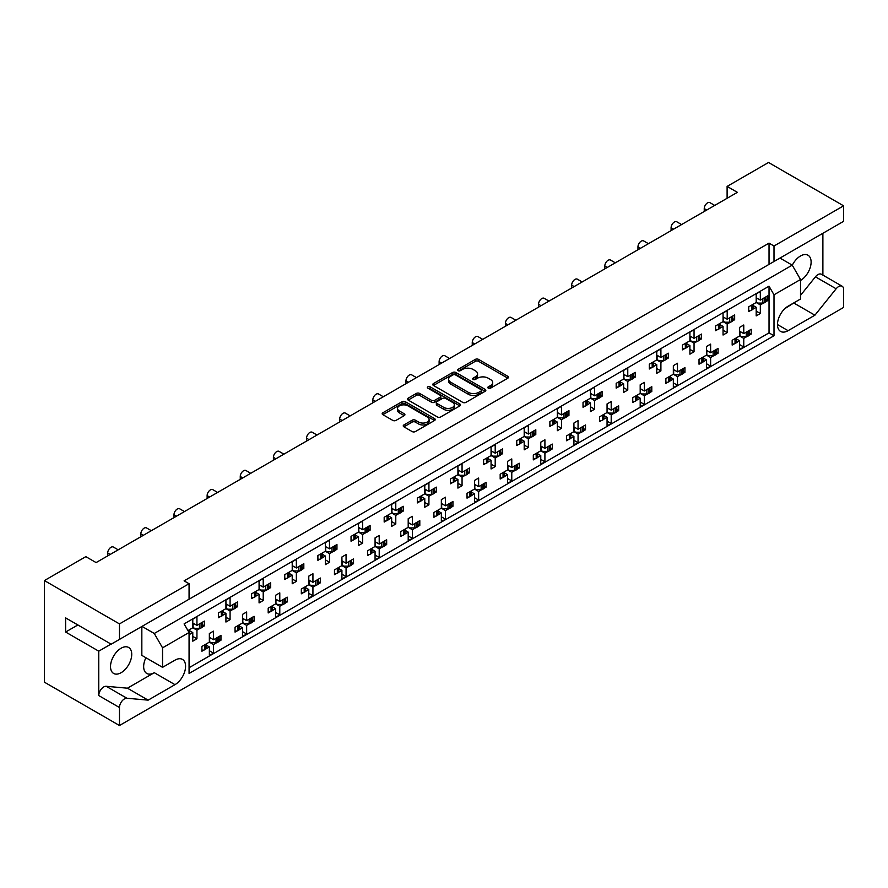 <?xml version="1.0" encoding="UTF-8"?>
<svg xmlns="http://www.w3.org/2000/svg" width="888" height="888" viewBox="0 0 888 888"><rect width="100%" height="100%" fill="white"/><g stroke="black" fill="none" stroke-linecap="round" stroke-linejoin="round"><path stroke-width="1.33" d="M488.289 388.156A1.61 0.932 0 0 0 490.565 388.156L507.847 378.177A2.298 1.332 0 0 0 508.524 377.245A2.298 1.332 0 0 0 507.847 376.301L478.577 359.396A2.298 1.332 0 0 0 475.313 359.396L458.042 369.375A1.61 0.932 0 0 0 457.564 370.03A1.61 0.932 0 0 0 458.042 370.685A1.61 0.932 0 0 0 460.317 370.685L462.548 369.397A7.359 4.251 0 0 1 472.96 369.397L475.402 370.807A7.359 4.251 0 0 1 477.555 373.815A7.359 4.251 0 0 1 475.402 376.812L473.16 378.11A1.61 0.932 0 0 0 472.694 378.765A1.61 0.932 0 0 0 473.16 379.42A1.61 0.932 0 0 0 475.435 379.42L477.677 378.133A7.359 4.251 0 0 1 488.089 378.133L490.531 379.542A7.359 4.251 0 0 1 492.685 382.55A7.359 4.251 0 0 1 490.531 385.547L488.289 386.846A1.61 0.932 0 0 0 487.823 387.501A1.61 0.932 0 0 0 488.289 388.156L488.289 386.846M774.003 246.009L774.003 261.505L843.6 221.334L843.6 205.827L774.003 246.009L769.03 243.146L184.094 580.852L189.066 583.727L119.469 623.909L119.469 639.404L111.178 644.189L65.612 617.882L65.612 632.034L98.757 651.17L98.757 695.559A7.026 4.063 -60 0 1 103.718 686.957A7.026 4.063 -60 0 1 106.205 686.291L127.439 688.189L154.268 672.693A14.996 8.658 -60 0 1 146.764 673.437A14.996 8.658 -60 0 1 145.91 657.731M98.757 695.559L119.469 707.525A7.026 4.063 -60 0 1 124.431 698.912A7.026 4.063 -60 0 1 126.917 698.245L148.152 700.144L174.98 684.659A14.996 8.658 -60 0 0 184.771 671.439A14.996 8.658 -60 0 0 182.473 659.418A14.996 8.658 -60 0 0 174.98 660.161L162.548 667.343L162.548 647.829L154.268 633.477L792.229 265.146L800.521 279.498L800.521 299.012L788.089 306.194A14.996 8.658 -60 0 0 778.288 319.403A14.996 8.658 -60 0 0 780.585 331.424A14.996 8.658 -60 0 0 788.089 330.68L814.907 315.196L836.141 288.778A7.026 4.063 -60 0 1 838.627 286.58A7.026 4.063 -60 0 1 842.146 286.225A7.026 4.063 -60 0 1 843.6 289.444L843.6 307.437L119.469 725.507L44.4 682.173L44.4 580.563L85.825 556.654L96.104 562.581L737.384 192.341L727.106 186.413L727.106 198.268M800.521 295.371L815.428 276.823A7.026 4.063 -60 0 1 817.915 274.614A7.026 4.063 -60 0 1 821.433 274.27L842.146 286.225M792.285 265.235A14.996 8.658 -60 0 1 800.521 255.966A14.996 8.658 -60 0 1 808.013 255.222A14.996 8.658 -60 0 1 810.311 267.233A14.996 8.658 -60 0 1 800.521 280.453M121.123 648.207A14.996 8.658 -60 0 1 128.616 647.463A14.996 8.658 -60 0 1 130.925 659.484A14.996 8.658 -60 0 1 121.123 672.693A14.996 8.658 -60 0 1 113.62 673.437A14.996 8.658 -60 0 1 111.322 661.427A14.996 8.658 -60 0 1 121.123 648.207M403.918 424.941A2.298 1.332 0 0 0 403.241 425.885A2.298 1.332 0 0 0 403.918 426.817L412.132 431.568A2.298 1.332 0 0 0 415.384 431.568L434.576 420.479A2.298 1.332 0 0 0 435.253 419.547A2.298 1.332 0 0 0 434.576 418.603L405.294 401.698A2.298 1.332 0 0 0 402.042 401.698L382.85 412.787A2.298 1.332 0 0 0 382.173 413.719A2.298 1.332 0 0 0 382.85 414.663L392.774 420.39A2.298 1.332 0 0 0 396.026 420.39L404.24 415.651A2.298 1.332 0 0 0 404.917 414.707A2.298 1.332 0 0 0 404.24 413.764L399.323 410.933A6.149 3.552 0 0 1 397.513 408.413A6.149 3.552 0 0 1 401.321 405.139A6.149 3.552 0 0 1 408.025 405.905L427.295 417.027A6.149 3.552 0 0 1 429.093 419.547A6.149 3.552 0 0 1 425.297 422.821A6.149 3.552 0 0 1 418.592 422.055L415.384 420.202A2.298 1.332 0 0 0 412.132 420.202L403.918 424.941L403.918 426.817M119.469 623.909L44.4 580.563M843.6 205.827L768.531 162.493L727.106 186.413M462.715 402.364A2.298 1.332 0 0 0 465.967 402.364L485.159 391.275A2.298 1.332 0 0 0 485.836 390.343A2.298 1.332 0 0 0 485.159 389.399L455.877 372.494A2.298 1.332 0 0 0 452.625 372.494L433.433 383.583A2.298 1.332 0 0 0 432.767 384.515A2.298 1.332 0 0 0 433.433 385.459L462.715 402.364M428.471 388.5A1.61 0.932 0 0 1 430.103 388.733L430.103 386.813L459.862 404.007A2.298 1.332 0 0 1 460.539 404.939A2.298 1.332 0 0 1 459.862 405.883L440.67 416.96A2.298 1.332 0 0 1 437.418 416.96L408.147 400.055L408.147 398.179A2.298 1.332 0 0 0 407.47 399.123A2.298 1.332 0 0 0 408.147 400.055M408.147 398.179L416.361 393.44A2.298 1.332 0 0 1 419.613 393.44L431.479 400.288A2.298 1.332 0 0 0 434.743 400.288L440.182 397.147A2.298 1.332 0 0 0 440.859 396.203A2.298 1.332 0 0 0 440.182 395.271L427.827 388.134A1.61 0.932 0 0 1 427.35 387.479A1.61 0.932 0 0 1 428.349 386.613A1.61 0.932 0 0 1 430.103 386.813M822.887 275.114L822.887 233.289M184.094 602.097L774.003 261.505M769.03 243.146L769.03 264.38M119.469 639.404L189.066 599.222L189.066 583.727M749.372 333.011L751.215 334.077L749.239 335.22M736.474 338.961L739.615 340.77L736.341 342.668M734.143 343.934L732.167 345.077L732.167 340.293L739.615 335.986L743.767 338.384L743.767 346.997L739.615 349.384L739.615 340.77M747.041 336.485L743.767 338.384M751.215 334.077L751.215 329.293L743.767 333.599L739.615 331.202M716.228 352.136L718.081 353.213L716.094 354.356M703.329 358.086L706.482 359.906L703.196 361.805M700.998 363.07L699.023 364.213L699.023 359.429L706.482 355.122L710.622 357.52L710.622 366.122L706.482 368.52L706.482 359.906M713.897 355.622L710.622 357.52M718.081 353.213L718.081 348.429L710.622 352.736L706.482 350.338M683.083 371.273L684.937 372.35L682.95 373.493M673.337 369.475L677.477 371.861L684.937 367.565L684.937 372.35M677.477 371.861L677.477 363.259L673.337 365.645L673.337 374.259L665.878 378.566L665.878 383.35L667.865 382.206M670.185 377.222L673.337 379.043L670.063 380.93M673.337 374.259L677.477 376.645L677.477 385.259L673.337 387.656L673.337 379.043M680.763 374.758L677.477 376.645M649.938 390.409L651.792 391.475L649.816 392.618M640.193 388.611L644.344 390.998L651.792 386.691L651.792 391.475M644.344 390.998L644.344 382.384L640.193 384.781L640.193 393.395L632.744 397.691L632.744 402.475L634.72 401.332M637.051 396.359L640.193 398.179L636.918 400.066M640.193 393.395L644.344 395.782L644.344 404.395L640.193 406.782L640.193 398.179M647.618 393.895L644.344 395.782M616.805 409.546L618.659 410.611L616.672 411.755M607.059 407.736L611.199 410.134L618.659 405.827L618.659 410.611M611.199 410.134L611.199 401.52L607.059 403.918L607.059 412.52L599.6 416.827L599.6 421.611L601.576 420.468M603.907 415.495L607.059 417.305L603.773 419.203M607.059 412.52L611.199 414.918L611.199 423.532L607.059 425.918L607.059 417.305M614.474 413.02L611.199 414.918M583.66 428.682L585.514 429.748L583.527 430.891M573.914 426.873L578.055 429.27L585.514 424.964L585.514 429.748M578.055 429.27L578.055 420.657L573.914 423.043L573.914 431.657L566.455 435.964L566.455 440.748L568.442 439.604M570.762 434.621L573.914 436.441L570.64 438.339M573.914 431.657L578.055 434.054L578.055 442.657L573.914 445.055L573.914 436.441M581.329 432.156L578.055 434.054M550.516 447.807L552.369 448.884L550.394 450.027M540.77 446.009L544.91 448.407L552.369 444.1L552.369 448.884M544.91 448.407L544.91 439.793L540.77 442.18L540.77 450.793L533.311 455.1L533.311 459.884L535.298 458.741M537.629 453.757L540.77 455.577L537.495 457.464M540.77 450.793L544.91 453.18L544.91 461.793L540.77 464.191L540.77 455.577M548.196 451.293L544.91 453.18M517.382 466.944L519.236 468.009L517.249 469.153M507.636 465.146L511.777 467.532L519.236 463.225L519.236 468.009M511.777 467.532L511.777 458.93L507.636 461.316L507.636 469.93L500.177 474.236L500.177 479.021L502.153 477.866M504.484 472.893L507.636 474.714L504.351 476.601M507.636 469.93L511.777 472.316L511.777 480.93L507.636 483.316L507.636 474.714M515.051 470.429L511.777 472.316M484.238 486.08L486.091 487.146L484.104 488.289M474.492 484.282L478.632 486.668L486.091 482.362L486.091 487.146M478.632 486.668L478.632 478.055L474.492 480.452L474.492 489.066L467.033 493.362L467.033 498.146L469.019 497.003M471.339 492.03L474.492 493.839L471.217 495.737M474.492 489.066L478.632 491.453L478.632 500.066L474.492 502.453L474.492 493.839M481.906 489.554L478.632 491.453M451.093 505.216L452.947 506.282L450.971 507.425M441.347 503.407L445.487 505.805L452.947 501.498L452.947 506.282M445.487 505.805L445.487 497.191L441.347 499.589L441.347 508.191L433.888 512.498L433.888 517.282L435.875 516.139M438.206 511.155L441.347 512.975L438.073 514.874M441.347 508.191L445.487 510.589L445.487 519.191L441.347 521.589L441.347 512.975M448.773 508.691L445.487 510.589M417.959 524.342L419.802 525.419L417.826 526.562M408.203 522.544L412.354 524.941L419.802 520.634L419.802 525.419M412.354 524.941L412.354 516.328L408.203 518.714L408.203 527.328L400.754 531.635L400.754 536.419L402.73 535.275M405.061 530.291L408.203 532.112L404.928 534.01M408.203 527.328L412.354 529.725L412.354 538.328L408.203 540.725L408.203 532.112M415.628 527.827L412.354 529.725M384.815 543.478L386.669 544.544L384.682 545.698M375.069 541.68L379.209 544.067L386.669 539.771L386.669 544.544M379.209 544.067L379.209 535.464L375.069 537.851L375.069 546.464L367.61 550.771L367.61 555.555L369.597 554.412M371.917 549.428L375.069 551.248L371.783 553.135M375.069 546.464L379.209 548.851L379.209 557.464L375.069 559.862L375.069 551.248M382.484 546.964L379.209 548.851M351.67 562.615L353.524 563.68L351.548 564.824M341.924 560.816L346.065 563.203L353.524 558.896L353.524 563.68M346.065 563.203L346.065 554.589L341.924 556.987L341.924 565.601L334.465 569.896L334.465 574.68L336.452 573.537M338.772 568.564L341.924 570.385L338.65 572.272M341.924 565.601L346.065 567.987L346.065 576.601L341.924 578.987L341.924 570.385M349.35 566.1L346.065 567.987M318.537 581.751L320.379 582.817L318.404 583.96M308.78 579.942L312.931 582.339L320.379 578.033L320.379 582.817M312.931 582.339L312.931 573.726L308.78 576.123L308.78 584.726L301.332 589.033L301.332 593.817L303.308 592.673M305.639 587.701L308.78 589.51L305.505 591.408M308.78 584.726L312.931 587.123L312.931 595.737L308.78 598.124L308.78 589.51M316.206 585.225L312.931 587.123M285.392 600.876L287.246 601.953L285.259 603.096M275.646 599.078L279.787 601.476L287.246 597.169L287.246 601.953M279.787 601.476L279.787 592.862L275.646 595.249L275.646 603.862L268.187 608.169L268.187 612.953L270.163 611.81M272.494 606.826L275.646 608.646L272.361 610.544M275.646 603.862L279.787 606.26L279.787 614.862L275.646 617.26L275.646 608.646M283.061 604.362L279.787 606.26M252.248 620.013L254.101 621.089L252.114 622.233M242.502 618.215L246.642 620.601L254.101 616.305L254.101 621.089M246.642 620.601L246.642 611.999L242.502 614.385L242.502 622.999L235.043 627.305L235.043 632.09L237.029 630.946M239.349 625.962L242.502 627.783L239.227 629.67M242.502 622.999L246.642 625.385L246.642 633.999L242.502 636.396L242.502 627.783M249.928 623.498L246.642 625.385M219.103 639.149L220.957 640.215L218.981 641.358M209.357 637.351L213.509 639.737L220.957 635.431L220.957 640.215M213.509 639.737L213.509 631.135L209.357 633.521L209.357 642.135L201.909 646.442L201.909 651.226L203.885 650.072M206.216 645.099L209.357 646.919L206.083 648.806M209.357 642.135L213.509 644.522L213.509 653.135L209.357 655.522L209.357 646.919M216.783 642.635L213.509 644.522M107.703 555.888L107.703 553.013A4.684 2.708 -60 0 1 111.011 547.274A4.684 2.708 -60 0 1 113.353 547.041L118.182 549.827M140.837 536.752L140.837 533.877A4.684 2.708 -60 0 1 144.156 528.138A4.684 2.708 -60 0 1 146.498 527.905L151.326 530.691M173.981 517.615L173.981 514.751A4.684 2.708 -60 0 1 177.3 509.002A4.684 2.708 -60 0 1 179.642 508.78L184.471 511.566M207.126 498.479L207.126 495.615A4.684 2.708 -60 0 1 210.434 489.876A4.684 2.708 -60 0 1 212.776 489.643L217.604 492.429M240.26 479.354L240.26 476.479A4.684 2.708 -60 0 1 243.578 470.74A4.684 2.708 -60 0 1 245.921 470.507L250.749 473.293M273.404 460.217L273.404 457.342A4.684 2.708 -60 0 1 276.723 451.604A4.684 2.708 -60 0 1 279.065 451.37L283.894 454.156M306.549 441.081L306.549 438.206A4.684 2.708 -60 0 1 309.856 432.467A4.684 2.708 -60 0 1 312.21 432.234L317.038 435.031M339.693 421.944L339.693 419.081A4.684 2.708 -60 0 1 343.001 413.342A4.684 2.708 -60 0 1 345.343 413.109L350.172 415.895M372.827 402.819L372.827 399.944A4.684 2.708 -60 0 1 376.146 394.205A4.684 2.708 -60 0 1 378.488 393.972L383.316 396.758M405.971 383.683L405.971 380.808A4.684 2.708 -60 0 1 409.279 375.069A4.684 2.708 -60 0 1 411.632 374.836L416.461 377.622M439.116 364.546L439.116 361.671A4.684 2.708 -60 0 1 442.424 355.933A4.684 2.708 -60 0 1 444.766 355.7L449.594 358.497M472.25 345.41L472.25 342.546A4.684 2.708 -60 0 1 475.568 336.796A4.684 2.708 -60 0 1 477.911 336.574L482.739 339.36M505.394 326.273L505.394 323.41A4.684 2.708 -60 0 1 508.713 317.671A4.684 2.708 -60 0 1 511.055 317.438L515.884 320.224M538.539 307.148L538.539 304.273A4.684 2.708 -60 0 1 541.846 298.535A4.684 2.708 -60 0 1 544.189 298.301L549.017 301.088M571.672 288.012L571.672 285.137A4.684 2.708 -60 0 1 574.991 279.398A4.684 2.708 -60 0 1 577.333 279.165L582.162 281.951M604.817 268.875L604.817 266.012A4.684 2.708 -60 0 1 608.136 260.262A4.684 2.708 -60 0 1 610.478 260.029L615.306 262.826M637.961 249.739L637.961 246.875A4.684 2.708 -60 0 1 641.269 241.136A4.684 2.708 -60 0 1 643.611 240.903L648.451 243.689M671.095 230.614L671.095 227.739A4.684 2.708 -60 0 1 674.414 222A4.684 2.708 -60 0 1 676.756 221.767L681.584 224.553M704.24 211.477L704.24 208.602A4.684 2.708 -60 0 1 707.558 202.864A4.684 2.708 -60 0 1 709.9 202.631L714.729 205.417M765.933 299.522L767.787 300.588L765.811 301.731M753.046 305.472L756.188 307.292L752.913 309.179M750.715 310.445L748.728 311.588L748.728 306.815L756.188 302.508L760.328 304.895L760.328 313.508L756.188 315.895L756.188 307.292M763.613 303.008L760.328 304.895M767.787 300.588L767.787 295.804L760.328 300.111L756.188 297.724M732.8 318.659L734.654 319.724L732.667 320.868M719.902 324.608L723.054 326.418L719.768 328.316M717.571 329.581L715.595 330.725L715.595 325.94L723.054 321.634L727.194 324.031L727.194 332.645L723.054 335.031L723.054 326.418M730.469 322.133L727.194 324.031M734.654 319.724L734.654 314.94L727.194 319.247L723.054 316.861M699.655 337.795L701.509 338.861L699.522 340.004M689.909 335.986L694.05 338.384L701.509 334.077L701.509 338.861M694.05 338.384L694.05 329.77L689.909 332.168L689.909 340.77L682.45 345.077L682.45 349.861L684.437 348.718M686.757 343.734L689.909 345.554L686.635 347.452M689.909 340.77L694.05 343.168L694.05 351.77L689.909 354.168L689.909 345.554M697.324 341.269L694.05 343.168M666.511 356.921L668.364 357.997L666.389 359.141M656.765 355.122L660.905 357.52L668.364 353.213L668.364 357.997M660.905 357.52L660.905 348.906L656.765 351.293L656.765 359.906L649.306 364.213L649.306 368.997L651.293 367.854M653.624 362.87L656.765 364.691L653.49 366.578M656.765 359.906L660.905 362.293L660.905 370.906L656.765 373.304L656.765 364.691M664.191 360.406L660.905 362.293M633.377 376.057L635.22 377.123L633.244 378.266M623.62 374.259L627.772 376.645L635.22 372.338L635.22 377.123M627.772 376.645L627.772 368.043L623.62 370.429L623.62 379.043L616.172 383.35L616.172 388.134L618.148 386.99M620.479 382.007L623.62 383.827L620.346 385.714M623.62 379.043L627.772 381.429L627.772 390.043L623.62 392.429L623.62 383.827M631.046 379.542L627.772 381.429M600.233 395.193L602.086 396.259L600.099 397.402M590.487 393.395L594.627 395.782L602.086 391.475L602.086 396.259M594.627 395.782L594.627 387.168L590.487 389.566L590.487 398.179L583.028 402.475L583.028 407.259L585.014 406.116M587.334 401.143L590.487 402.963L587.201 404.85M590.487 398.179L594.627 400.566L594.627 409.179L590.487 411.566L590.487 402.963M597.902 398.679L594.627 400.566M567.088 414.33L568.942 415.395L566.966 416.539M557.342 412.52L561.482 414.918L568.942 410.611L568.942 415.395M561.482 414.918L561.482 406.304L557.342 408.702L557.342 417.305L549.883 421.611L549.883 426.395L551.87 425.252M554.19 420.279L557.342 422.089L554.068 423.987M557.342 417.305L561.482 419.702L561.482 428.316L557.342 430.702L557.342 422.089M564.768 417.804L561.482 419.702M533.954 433.455L535.797 434.532L533.821 435.675M524.197 431.657L528.349 434.054L535.797 429.748L535.797 434.532M528.349 434.054L528.349 425.441L524.197 427.827L524.197 436.441L516.749 440.748L516.749 445.532L518.725 444.389M521.056 439.405L524.197 441.225L520.923 443.123M524.197 436.441L528.349 438.839L528.349 447.441L524.197 449.839L524.197 441.225M531.623 436.94L528.349 438.839M500.81 452.591L502.664 453.668L500.677 454.811M491.064 450.793L495.204 453.18L502.664 448.884L502.664 453.668M495.204 453.18L495.204 444.577L491.064 446.964L491.064 455.577L483.605 459.884L483.605 464.668L485.581 463.525M487.912 458.541L491.064 460.361L487.778 462.248M491.064 455.577L495.204 457.964L495.204 466.577L491.064 468.975L491.064 460.361M498.479 456.077L495.204 457.964M467.665 471.728L469.519 472.793L467.532 473.937M457.919 469.93L462.06 472.316L469.519 468.009L469.519 472.793M462.06 472.316L462.06 463.703L457.919 466.1L457.919 474.714L450.46 479.021L450.46 483.794L452.447 482.65M454.767 477.677L457.919 479.498L454.645 481.385M457.919 474.714L462.06 477.1L462.06 485.714L457.919 488.1L457.919 479.498M465.345 475.213L462.06 477.1M434.521 490.864L436.374 491.93L434.399 493.073M424.775 489.055L428.926 491.453L436.374 487.146L436.374 491.93M428.926 491.453L428.926 482.839L424.775 485.237L424.775 493.839L417.327 498.146L417.327 502.93L419.303 501.787M421.634 496.814L424.775 498.623L421.5 500.521M424.775 493.839L428.926 496.237L428.926 504.85L424.775 507.237L424.775 498.623M432.201 494.339L428.926 496.237M401.387 510.001L403.241 511.066L401.254 512.21M391.641 508.191L395.782 510.589L403.241 506.282L403.241 511.066M395.782 510.589L395.782 501.975L391.641 504.362L391.641 512.975L384.182 517.282L384.182 522.066L386.158 520.923M388.489 515.939L391.641 517.76L388.356 519.658M391.641 512.975L395.782 515.373L395.782 523.976L391.641 526.373L391.641 517.76M399.056 513.475L395.782 515.373M368.243 529.126L370.096 530.203L368.109 531.346M358.497 527.328L362.637 529.725L370.096 525.419L370.096 530.203M362.637 529.725L362.637 521.112L358.497 523.498L358.497 532.112L351.038 536.419L351.038 541.203L353.024 540.059M355.344 535.076L358.497 536.896L355.222 538.783M358.497 532.112L362.637 534.498L362.637 543.112L358.497 545.51L358.497 536.896M365.911 532.611L362.637 534.498M335.098 548.262L336.952 549.328L334.976 550.471M325.352 546.464L329.492 548.851L336.952 544.544L336.952 549.328M329.492 548.851L329.492 540.248L325.352 542.635L325.352 551.248L317.893 555.555L317.893 560.339L319.88 559.185M322.211 554.212L325.352 556.032L322.078 557.919M325.352 551.248L329.492 553.635L329.492 562.248L325.352 564.635L325.352 556.032M332.778 551.748L329.492 553.635M301.964 567.399L303.818 568.464L301.831 569.608M292.219 565.601L296.359 567.987L303.818 563.68L303.818 568.464M296.359 567.987L296.359 559.373L292.219 561.771L292.219 570.385L284.759 574.68L284.759 579.464L286.735 578.321M289.066 573.348L292.219 575.158L288.933 577.056M292.219 570.385L296.359 572.771L296.359 581.385L292.219 583.771L292.219 575.158M299.633 570.884L296.359 572.771M268.82 586.535L270.673 587.601L268.687 588.744M259.074 584.726L263.214 587.123L270.673 582.817L270.673 587.601M263.214 587.123L263.214 578.51L259.074 580.907L259.074 589.51L251.615 593.817L251.615 598.601L253.602 597.458M255.922 592.474L259.074 594.294L255.788 596.192M259.074 589.51L263.214 591.908L263.214 600.51L259.074 602.908L259.074 594.294M266.489 590.009L263.214 591.908M235.675 605.66L237.529 606.737L235.553 607.88M225.929 603.862L230.07 606.26L237.529 601.953L237.529 606.737M230.07 606.26L230.07 597.646L225.929 600.033L225.929 608.646L218.47 612.953L218.47 617.737L220.457 616.594M222.777 611.61L225.929 613.43L222.655 615.329M225.929 608.646L230.07 611.044L230.07 619.646L225.929 622.044L225.929 613.43M233.355 609.146L230.07 611.044M202.542 624.797L204.384 625.862L202.409 627.017M192.785 622.999L196.936 625.385L204.384 621.089L204.384 625.862M196.936 625.385L196.936 616.783L192.785 619.169L192.785 627.783L187.945 630.58M189.644 630.746L192.785 632.567L189.51 634.454M192.785 627.783L196.936 630.169L196.936 638.783L192.785 641.18L192.785 632.567M200.211 628.282L196.936 630.169M800.521 279.498L774.003 294.805L769.03 286.191L184.094 623.909L189.066 632.511L162.548 647.829M769.03 286.191L769.03 332.878L189.066 667.721M760.328 300.111L760.328 291.508L756.188 293.895L756.188 302.508M743.767 333.599L743.767 324.986L739.615 327.383L739.615 335.986M727.194 319.247L727.194 310.634L723.054 313.031L723.054 321.634M710.622 352.736L710.622 344.122L706.482 346.509L706.482 355.122M119.469 707.525L119.469 725.507M774.003 294.805L774.003 335.753L189.066 673.459L189.066 632.511M769.03 332.878L774.003 335.753M756.188 311.111L760.328 313.508M739.615 344.6L743.767 346.997M723.054 330.247L727.194 332.645M689.909 349.384L694.05 351.77M656.765 368.52L660.905 370.906M623.62 387.656L627.772 390.043M590.487 406.782L594.627 409.179M557.342 425.918L561.482 428.316M524.197 445.055L528.349 447.441M491.064 464.191L495.204 466.577M457.919 483.316L462.06 485.714M424.775 502.453L428.926 504.85M391.641 521.589L395.782 523.976M358.497 540.725L362.637 543.112M325.352 559.851L329.492 562.248M292.219 578.987L296.359 581.385M259.074 598.124L263.214 600.51M225.929 617.26L230.07 619.646M192.785 636.396L196.936 638.783M706.482 363.736L710.622 366.122M673.337 382.872L677.477 385.259M640.193 401.998L644.344 404.395M607.059 421.134L611.199 423.532M573.914 440.27L578.055 442.657M540.77 459.407L544.91 461.793M507.636 478.532L511.777 480.93M474.492 497.669L478.632 500.066M441.347 516.805L445.487 519.191M408.203 535.941L412.354 538.328M375.069 555.078L379.209 557.464M341.924 574.203L346.065 576.601M308.78 593.339L312.931 595.737M275.646 612.476L279.787 614.862M242.502 631.612L246.642 633.999M209.357 650.738L213.509 653.135M111.011 644.089L98.757 651.17M142.002 626.395L154.268 633.477M779.964 258.064L792.229 265.146M65.612 632.034L77.878 624.963M784.881 308.613L795.06 302.164M794.194 303.241L814.907 315.196M162.548 667.343L141.836 655.377L141.836 626.484M127.439 688.189L148.152 700.144M488.933 388.378L490.531 387.468A7.359 4.251 0 0 0 492.685 384.46L492.685 382.55M477.555 373.815L477.555 375.724A7.359 4.251 0 0 1 475.402 378.732L473.804 379.653M507.847 376.301L507.847 378.177L478.577 361.316A2.298 1.332 0 0 0 475.313 361.316L458.685 370.918M485.126 391.297L455.877 374.414A2.298 1.332 0 0 0 452.625 374.414L433.466 385.47L433.433 383.583M481.096 390.998A1.61 0.932 0 0 0 481.562 390.343A1.61 0.932 0 0 0 481.096 389.677L455.389 374.847A1.61 0.932 0 0 0 453.113 374.847L450.76 376.201A7.359 4.251 0 0 0 448.607 379.209A7.359 4.251 0 0 0 450.76 382.217L468.32 392.363A7.359 4.251 0 0 0 478.732 392.363L481.096 390.998L481.096 392.907A1.61 0.932 0 0 0 481.562 392.252L481.562 390.343M448.607 379.209L448.607 381.13A7.359 4.251 0 0 0 450.76 384.127L450.76 382.217M481.096 392.907L478.732 394.272A7.359 4.251 0 0 1 468.32 394.272L450.76 384.127M408.169 400.077L416.361 395.349L416.361 393.44M440.859 396.203L440.859 398.124A2.298 1.332 0 0 1 440.182 399.056L434.743 402.209A2.298 1.332 0 0 1 431.479 402.209L419.613 395.349A2.298 1.332 0 0 0 416.361 395.349M430.103 388.733L459.84 405.894M443.8 407.403A6.149 3.552 0 0 0 450.516 408.18A6.149 3.552 0 0 0 454.312 404.895A6.149 3.552 0 0 0 452.503 402.386L445.721 398.468A2.298 1.332 0 0 0 442.468 398.468L437.018 401.609A2.298 1.332 0 0 0 436.341 402.553A2.298 1.332 0 0 0 437.018 403.485L443.8 407.403L443.8 409.324A6.149 3.552 0 0 0 450.516 410.09A6.149 3.552 0 0 0 454.312 406.804L454.312 404.895M436.341 402.553L436.341 404.462A2.298 1.332 0 0 0 437.018 405.394L437.018 403.485M443.8 409.324L437.018 405.394M429.093 419.547L429.093 421.456A6.149 3.552 0 0 1 425.297 424.742A6.149 3.552 0 0 1 418.592 423.965L415.384 422.111A2.298 1.332 0 0 0 412.132 422.111L403.94 426.839M397.513 408.413L397.513 410.334A6.149 3.552 0 0 0 399.323 412.842L399.323 410.933M404.207 415.662L399.323 412.842M434.543 420.501L405.294 403.618A2.298 1.332 0 0 0 402.042 403.618L382.883 414.674M763.613 298.224A2.342 1.354 0 0 0 764.501 297.902L765.256 297.469A2.342 1.354 0 0 0 765.811 296.947M764.501 297.902L764.501 302.686L765.256 302.253L765.256 297.469M750.715 305.661A2.342 1.354 0 0 0 751.603 305.35L751.603 310.123L752.358 309.69L752.358 304.906A2.342 1.354 0 0 0 752.913 304.395M751.603 305.35L752.358 304.906M764.501 302.686A2.342 1.354 180 0 1 762.836 303.074L758.008 303.074L756.188 302.031M753.046 304.318L753.046 308.735A2.342 1.354 180 0 1 752.358 309.69M751.603 310.123A2.342 1.354 180 0 1 748.728 310.334M765.933 296.881L765.933 301.287A2.342 1.354 180 0 1 765.256 302.253M757.597 298.535L756.188 299.323M747.041 331.701A2.342 1.354 0 0 0 747.929 331.379L748.684 330.947A2.342 1.354 0 0 0 749.239 330.436M747.929 331.379L747.929 336.164L748.684 335.731L748.684 330.947M734.143 339.149A2.342 1.354 0 0 0 735.031 338.828L735.031 343.612L735.786 343.179L735.786 338.395A2.342 1.354 0 0 0 736.341 337.884M735.031 338.828L735.786 338.395M747.929 336.164A2.342 1.354 180 0 1 746.275 336.563L741.447 336.563L739.615 335.509M736.474 337.806L736.474 342.224A2.342 1.354 180 0 1 735.786 343.179M735.031 343.612A2.342 1.354 180 0 1 732.167 343.811M749.372 330.358L749.372 334.776A2.342 1.354 180 0 1 748.684 335.731M741.025 332.023L739.615 332.811M730.469 317.349A2.342 1.354 0 0 0 731.357 317.038L732.112 316.594A2.342 1.354 0 0 0 732.667 316.084M731.357 317.038L731.357 321.811L732.112 321.378L732.112 316.594M717.571 324.797A2.342 1.354 0 0 0 718.459 324.475L718.459 329.259L719.213 328.826L719.213 324.042A2.342 1.354 0 0 0 719.768 323.532M718.459 324.475L719.213 324.042M731.357 321.811A2.342 1.354 180 0 1 729.703 322.211L724.874 322.211L723.054 321.156M719.902 323.454L719.902 327.872A2.342 1.354 180 0 1 719.213 328.826M718.459 329.259A2.342 1.354 180 0 1 715.595 329.459M732.8 316.006L732.8 320.424A2.342 1.354 180 0 1 732.112 321.378M724.453 317.671L723.054 318.459M697.324 336.485A2.342 1.354 0 0 0 698.212 336.164L698.967 335.731A2.342 1.354 0 0 0 699.522 335.22M698.212 336.164L698.212 340.948L698.967 340.515L698.967 335.731M684.437 343.934A2.342 1.354 0 0 0 685.325 343.612L685.325 348.396L686.069 347.963L686.069 343.179A2.342 1.354 0 0 0 686.635 342.668M685.325 343.612L686.069 343.179M698.212 340.948A2.342 1.354 180 0 1 696.558 341.347L691.73 341.347L689.909 340.293M686.757 342.59L686.757 347.008A2.342 1.354 180 0 1 686.069 347.963M685.325 348.396A2.342 1.354 180 0 1 682.45 348.596M699.655 335.142L699.655 339.56A2.342 1.354 180 0 1 698.967 340.515M691.319 336.807L689.909 337.595M664.191 355.622A2.342 1.354 0 0 0 665.079 355.3L665.822 354.867A2.342 1.354 0 0 0 666.389 354.356M665.079 355.3L665.079 360.084L665.822 359.651L665.822 354.867M651.293 363.07A2.342 1.354 0 0 0 652.181 362.748L652.181 367.532L652.935 367.099L652.935 362.315A2.342 1.354 0 0 0 653.49 361.805M652.181 362.748L652.935 362.315M665.079 360.084A2.342 1.354 180 0 1 663.414 360.484L658.585 360.484L656.765 359.429M653.624 361.727L653.624 366.134A2.342 1.354 180 0 1 652.935 367.099M652.181 367.532A2.342 1.354 180 0 1 649.306 367.732M666.511 354.279L666.511 358.697A2.342 1.354 180 0 1 665.822 359.651M658.175 355.933L656.765 356.721M631.046 374.758A2.342 1.354 0 0 0 631.934 374.436L632.689 374.003A2.342 1.354 0 0 0 633.244 373.493M631.934 374.436L631.934 379.22L632.689 378.788L632.689 374.003M618.148 382.206A2.342 1.354 0 0 0 619.036 381.884L619.036 386.669L619.791 386.225L619.791 381.44A2.342 1.354 0 0 0 620.346 380.93M619.036 381.884L619.791 381.44M631.934 379.22A2.342 1.354 180 0 1 630.28 379.62L625.452 379.62L623.62 378.566M620.479 380.863L620.479 385.27A2.342 1.354 180 0 1 619.791 386.225M619.036 386.669A2.342 1.354 180 0 1 616.172 386.868M633.377 373.415L633.377 377.822A2.342 1.354 180 0 1 632.689 378.788M625.03 375.069L623.62 375.857M597.902 393.895A2.342 1.354 0 0 0 598.79 393.573L599.544 393.14A2.342 1.354 0 0 0 600.099 392.618M598.79 393.573L598.79 398.357L599.544 397.913L599.544 393.14M585.014 401.332A2.342 1.354 0 0 0 585.902 401.01L585.902 405.794L586.646 405.361L586.646 400.577A2.342 1.354 0 0 0 587.201 400.066M585.902 401.01L586.646 400.577M598.79 398.357A2.342 1.354 180 0 1 597.136 398.745L592.307 398.745L590.487 397.691M587.334 399.989L587.334 404.406A2.342 1.354 180 0 1 586.646 405.361M585.902 405.794A2.342 1.354 180 0 1 583.028 405.994M600.233 392.552L600.233 396.958A2.342 1.354 180 0 1 599.544 397.913M591.896 394.205L590.487 394.994M564.768 413.02A2.342 1.354 0 0 0 565.656 412.698L566.4 412.265A2.342 1.354 0 0 0 566.966 411.755M565.656 412.698L565.656 417.482L566.4 417.049L566.4 412.265M551.87 420.468A2.342 1.354 0 0 0 552.758 420.146L552.758 424.93L553.513 424.497L553.513 419.713A2.342 1.354 0 0 0 554.068 419.203M552.758 420.146L553.513 419.713M565.656 417.482A2.342 1.354 180 0 1 563.991 417.882L559.163 417.882L557.342 416.827M554.19 419.125L554.19 423.543A2.342 1.354 180 0 1 553.513 424.497M552.758 424.93A2.342 1.354 180 0 1 549.883 425.13M567.088 411.677L567.088 416.095A2.342 1.354 180 0 1 566.4 417.049M558.752 413.342L557.342 414.13M531.623 432.156A2.342 1.354 0 0 0 532.511 431.834L533.266 431.401A2.342 1.354 0 0 0 533.821 430.891M532.511 431.834L532.511 436.619L533.266 436.186L533.266 431.401M518.725 439.604A2.342 1.354 0 0 0 519.613 439.283L519.613 444.067L520.368 443.634L520.368 438.85A2.342 1.354 0 0 0 520.923 438.339M519.613 439.283L520.368 438.85M532.511 436.619A2.342 1.354 180 0 1 530.858 437.018L526.029 437.018L524.197 435.964M521.056 438.261L521.056 442.679A2.342 1.354 180 0 1 520.368 443.634M519.613 444.067A2.342 1.354 180 0 1 516.749 444.266M533.954 430.813L533.954 435.231A2.342 1.354 180 0 1 533.266 436.186M525.607 432.467L524.197 433.266M498.479 451.293A2.342 1.354 0 0 0 499.367 450.971L500.122 450.538A2.342 1.354 0 0 0 500.677 450.027M499.367 450.971L499.367 455.755L500.122 455.322L500.122 450.538M485.581 458.741A2.342 1.354 0 0 0 486.469 458.419L486.469 463.203L487.223 462.77L487.223 457.986A2.342 1.354 0 0 0 487.778 457.464M486.469 458.419L487.223 457.986M499.367 455.755A2.342 1.354 180 0 1 497.713 456.155L492.884 456.155L491.064 455.1M487.912 457.398L487.912 461.804A2.342 1.354 180 0 1 487.223 462.77M486.469 463.203A2.342 1.354 180 0 1 483.605 463.403M500.81 449.95L500.81 454.367A2.342 1.354 180 0 1 500.122 455.322M492.474 451.604L491.064 452.392M713.897 350.838A2.342 1.354 0 0 0 714.785 350.516L715.539 350.083A2.342 1.354 0 0 0 716.094 349.572M714.785 350.516L714.785 355.3L715.539 354.867L715.539 350.083M700.998 358.286A2.342 1.354 0 0 0 701.886 357.964L701.886 362.748L702.641 362.315L702.641 357.531A2.342 1.354 0 0 0 703.196 357.02M701.886 357.964L702.641 357.531M714.785 355.3A2.342 1.354 180 0 1 713.131 355.7L708.302 355.7L706.482 354.645M703.329 356.943L703.329 361.361A2.342 1.354 180 0 1 702.641 362.315M701.886 362.748A2.342 1.354 180 0 1 699.023 362.948M716.228 349.495L716.228 353.912A2.342 1.354 180 0 1 715.539 354.867M707.891 351.149L706.482 351.948M680.763 369.974A2.342 1.354 0 0 0 681.651 369.652L682.395 369.219A2.342 1.354 0 0 0 682.95 368.709M681.651 369.652L681.651 374.436L682.395 374.003L682.395 369.219M667.865 377.422A2.342 1.354 0 0 0 668.753 377.1L668.753 381.884L669.508 381.452L669.508 376.667A2.342 1.354 0 0 0 670.063 376.146M668.753 377.1L669.508 376.667M681.651 374.436A2.342 1.354 180 0 1 679.986 374.836L675.158 374.836L673.337 373.781M670.185 376.079L670.185 380.486A2.342 1.354 180 0 1 669.508 381.452M668.753 381.884A2.342 1.354 180 0 1 665.878 382.084M683.083 368.631L683.083 373.049A2.342 1.354 180 0 1 682.395 374.003M674.747 370.285L673.337 371.073M647.618 389.111A2.342 1.354 0 0 0 648.506 388.789L649.261 388.356A2.342 1.354 0 0 0 649.816 387.834M648.506 388.789L648.506 393.573L649.261 393.14L649.261 388.356M634.72 396.548A2.342 1.354 0 0 0 635.608 396.226L635.608 401.01L636.363 400.577L636.363 395.793A2.342 1.354 0 0 0 636.918 395.282M635.608 396.226L636.363 395.793M648.506 393.573A2.342 1.354 180 0 1 646.853 393.961L642.024 393.961L640.193 392.918M637.051 395.204L637.051 399.622A2.342 1.354 180 0 1 636.363 400.577M635.608 401.01A2.342 1.354 180 0 1 632.744 401.221M649.938 387.767L649.938 392.174A2.342 1.354 180 0 1 649.261 393.14M641.602 389.421L640.193 390.209M614.474 408.236A2.342 1.354 0 0 0 615.362 407.914L616.117 407.481A2.342 1.354 0 0 0 616.672 406.97M615.362 407.914L615.362 412.698L616.117 412.265L616.117 407.481M601.576 415.684A2.342 1.354 0 0 0 602.464 415.362L602.464 420.146L603.218 419.713L603.218 414.929A2.342 1.354 0 0 0 603.773 414.419M602.464 415.362L603.218 414.929M615.362 412.698A2.342 1.354 180 0 1 613.708 413.098L608.879 413.098L607.059 412.043M603.907 414.341L603.907 418.759A2.342 1.354 180 0 1 603.218 419.713M602.464 420.146A2.342 1.354 180 0 1 599.6 420.346M616.805 406.893L616.805 411.311A2.342 1.354 180 0 1 616.117 412.265M608.469 408.558L607.059 409.346M581.329 427.372A2.342 1.354 0 0 0 582.217 427.05L582.972 426.617A2.342 1.354 0 0 0 583.527 426.107M582.217 427.05L582.217 431.834L582.972 431.401L582.972 426.617M568.442 434.82A2.342 1.354 0 0 0 569.33 434.498L569.33 439.283L570.074 438.85L570.074 434.066A2.342 1.354 0 0 0 570.64 433.555M569.33 434.498L570.074 434.066M582.217 431.834A2.342 1.354 180 0 1 580.563 432.234L575.735 432.234L573.914 431.18M570.762 433.477L570.762 437.895A2.342 1.354 180 0 1 570.074 438.85M569.33 439.283A2.342 1.354 180 0 1 566.455 439.482M583.66 426.029L583.66 430.447A2.342 1.354 180 0 1 582.972 431.401M575.324 427.694L573.914 428.482M548.196 446.509A2.342 1.354 0 0 0 549.084 446.187L549.839 445.754A2.342 1.354 0 0 0 550.394 445.243M549.084 446.187L549.084 450.971L549.839 450.538L549.839 445.754M535.298 453.957A2.342 1.354 0 0 0 536.186 453.635L536.186 458.419L536.94 457.986L536.94 453.202A2.342 1.354 0 0 0 537.495 452.68M536.186 453.635L536.94 453.202M549.084 450.971A2.342 1.354 180 0 1 547.419 451.37L542.59 451.37L540.77 450.316M537.629 452.614L537.629 457.02A2.342 1.354 180 0 1 536.94 457.986M536.186 458.419A2.342 1.354 180 0 1 533.311 458.619M550.516 445.166L550.516 449.583A2.342 1.354 180 0 1 549.839 450.538M542.18 446.819L540.77 447.608M515.051 465.645A2.342 1.354 0 0 0 515.939 465.323L516.694 464.89A2.342 1.354 0 0 0 517.249 464.369M515.939 465.323L515.939 470.107L516.694 469.674L516.694 464.89M502.153 473.093A2.342 1.354 0 0 0 503.041 472.771L503.041 477.555L503.796 477.111L503.796 472.327A2.342 1.354 0 0 0 504.351 471.817M503.041 472.771L503.796 472.327M515.939 470.107A2.342 1.354 180 0 1 514.285 470.496L509.457 470.496L507.636 469.452M504.484 471.75L504.484 476.157A2.342 1.354 180 0 1 503.796 477.111M503.041 477.555A2.342 1.354 180 0 1 500.177 477.755M517.382 464.302L517.382 468.709A2.342 1.354 180 0 1 516.694 469.674M509.035 465.956L507.636 466.744M465.345 470.429A2.342 1.354 0 0 0 466.233 470.107L466.977 469.674A2.342 1.354 0 0 0 467.532 469.153M466.233 470.107L466.233 474.891L466.977 474.458L466.977 469.674M452.447 477.866A2.342 1.354 0 0 0 453.335 477.544L453.335 482.328L454.09 481.895L454.09 477.111A2.342 1.354 0 0 0 454.645 476.601M453.335 477.544L454.09 477.111M466.233 474.891A2.342 1.354 180 0 1 464.568 475.28L459.74 475.28L457.919 474.236M454.767 476.523L454.767 480.941A2.342 1.354 180 0 1 454.09 481.895M453.335 482.328A2.342 1.354 180 0 1 450.46 482.539M467.665 469.086L467.665 473.493A2.342 1.354 180 0 1 466.977 474.458M459.329 470.74L457.919 471.528M432.201 489.554A2.342 1.354 0 0 0 433.089 489.244L433.844 488.8A2.342 1.354 0 0 0 434.399 488.289M433.089 489.244L433.089 494.017L433.844 493.584L433.844 488.8M419.303 497.003A2.342 1.354 0 0 0 420.191 496.681L420.191 501.465L420.945 501.032L420.945 496.248A2.342 1.354 0 0 0 421.5 495.737M420.191 496.681L420.945 496.248M433.089 494.017A2.342 1.354 180 0 1 431.435 494.416L426.606 494.416L424.775 493.362M421.634 495.659L421.634 500.077A2.342 1.354 180 0 1 420.945 501.032M420.191 501.465A2.342 1.354 180 0 1 417.327 501.665M434.521 488.211L434.521 492.629A2.342 1.354 180 0 1 433.844 493.584M426.185 489.876L424.775 490.664M399.056 508.691A2.342 1.354 0 0 0 399.944 508.369L400.699 507.936A2.342 1.354 0 0 0 401.254 507.425M399.944 508.369L399.944 513.153L400.699 512.72L400.699 507.936M386.158 516.139A2.342 1.354 0 0 0 387.046 515.817L387.046 520.601L387.801 520.168L387.801 515.384A2.342 1.354 0 0 0 388.356 514.874M387.046 515.817L387.801 515.384M399.944 513.153A2.342 1.354 180 0 1 398.29 513.553L393.462 513.553L391.641 512.498M388.489 514.796L388.489 519.214A2.342 1.354 180 0 1 387.801 520.168M387.046 520.601A2.342 1.354 180 0 1 384.182 520.801M401.387 507.348L401.387 511.766A2.342 1.354 180 0 1 400.699 512.72M393.04 509.013L391.641 509.801M481.906 484.781A2.342 1.354 0 0 0 482.795 484.46L483.549 484.016A2.342 1.354 0 0 0 484.104 483.505M482.795 484.46L482.795 489.244L483.549 488.8L483.549 484.016M469.019 492.218A2.342 1.354 0 0 0 469.907 491.897L469.907 496.681L470.651 496.248L470.651 491.464A2.342 1.354 0 0 0 471.217 490.953M469.907 491.897L470.651 491.464M482.795 489.244A2.342 1.354 180 0 1 481.141 489.632L476.312 489.632L474.492 488.578M471.339 490.875L471.339 495.293A2.342 1.354 180 0 1 470.651 496.248M469.907 496.681A2.342 1.354 180 0 1 467.033 496.88M484.238 483.438L484.238 487.845A2.342 1.354 180 0 1 483.549 488.8M475.901 485.092L474.492 485.88M448.773 503.907A2.342 1.354 0 0 0 449.661 503.585L450.405 503.152A2.342 1.354 0 0 0 450.971 502.641M449.661 503.585L449.661 508.369L450.405 507.936L450.405 503.152M435.875 511.355A2.342 1.354 0 0 0 436.763 511.033L436.763 515.817L437.518 515.384L437.518 510.6A2.342 1.354 0 0 0 438.073 510.089M436.763 511.033L437.518 510.6M449.661 508.369A2.342 1.354 180 0 1 447.996 508.769L443.168 508.769L441.347 507.714M438.206 510.012L438.206 514.43A2.342 1.354 180 0 1 437.518 515.384M436.763 515.817A2.342 1.354 180 0 1 433.888 516.017M451.093 502.564L451.093 506.981A2.342 1.354 180 0 1 450.405 507.936M442.757 504.229L441.347 505.017M415.628 523.043A2.342 1.354 0 0 0 416.516 522.721L417.271 522.288A2.342 1.354 0 0 0 417.826 521.778M416.516 522.721L416.516 527.505L417.271 527.072L417.271 522.288M402.73 530.491A2.342 1.354 0 0 0 403.618 530.169L403.618 534.953L404.373 534.521L404.373 529.736A2.342 1.354 0 0 0 404.928 529.226M403.618 530.169L404.373 529.736M416.516 527.505A2.342 1.354 180 0 1 414.863 527.905L410.034 527.905L408.203 526.85M405.061 529.148L405.061 533.566A2.342 1.354 180 0 1 404.373 534.521M403.618 534.953A2.342 1.354 180 0 1 400.754 535.153M417.959 521.7L417.959 526.118A2.342 1.354 180 0 1 417.271 527.072M409.612 523.354L408.203 524.153M365.911 527.827A2.342 1.354 0 0 0 366.8 527.505L367.554 527.072A2.342 1.354 0 0 0 368.109 526.562M366.8 527.505L366.8 532.289L367.554 531.856L367.554 527.072M353.024 535.275A2.342 1.354 0 0 0 353.912 534.953L353.912 539.738L354.656 539.305L354.656 534.521A2.342 1.354 0 0 0 355.222 533.999M353.912 534.953L354.656 534.521M366.8 532.289A2.342 1.354 180 0 1 365.146 532.689L360.317 532.689L358.497 531.635M355.344 533.932L355.344 538.339A2.342 1.354 180 0 1 354.656 539.305M353.912 539.738A2.342 1.354 180 0 1 351.038 539.937M368.243 526.484L368.243 530.902A2.342 1.354 180 0 1 367.554 531.856M359.906 528.138L358.497 528.926M332.778 546.964A2.342 1.354 0 0 0 333.666 546.642L334.421 546.209A2.342 1.354 0 0 0 334.976 545.698M333.666 546.642L333.666 551.426L334.421 550.993L334.421 546.209M319.88 554.412A2.342 1.354 0 0 0 320.768 554.09L320.768 558.874L321.523 558.43L321.523 553.646A2.342 1.354 0 0 0 322.078 553.135M320.768 554.09L321.523 553.646M333.666 551.426A2.342 1.354 180 0 1 332.001 551.814L327.173 551.814L325.352 550.771M322.211 553.069L322.211 557.475A2.342 1.354 180 0 1 321.523 558.43M320.768 558.874A2.342 1.354 180 0 1 317.893 559.074M335.098 545.621L335.098 550.027A2.342 1.354 180 0 1 334.421 550.993M326.762 547.274L325.352 548.062M299.633 566.1A2.342 1.354 0 0 0 300.521 565.778L301.276 565.334A2.342 1.354 0 0 0 301.831 564.824M300.521 565.778L300.521 570.562L301.276 570.118L301.276 565.334M286.735 573.537A2.342 1.354 0 0 0 287.623 573.215L287.623 577.999L288.378 577.566L288.378 572.782A2.342 1.354 0 0 0 288.933 572.272M287.623 573.215L288.378 572.782M300.521 570.562A2.342 1.354 180 0 1 298.868 570.951L294.039 570.951L292.219 569.896M289.066 572.194L289.066 576.612A2.342 1.354 180 0 1 288.378 577.566M287.623 577.999A2.342 1.354 180 0 1 284.759 578.199M301.964 564.757L301.964 569.164A2.342 1.354 180 0 1 301.276 570.118M293.617 566.411L292.219 567.199M382.484 542.18A2.342 1.354 0 0 0 383.372 541.858L384.127 541.425A2.342 1.354 0 0 0 384.682 540.914M383.372 541.858L383.372 546.642L384.127 546.209L384.127 541.425M369.597 549.628A2.342 1.354 0 0 0 370.485 549.306L370.485 554.09L371.228 553.646L371.228 548.873A2.342 1.354 0 0 0 371.783 548.351M370.485 549.306L371.228 548.873M383.372 546.642A2.342 1.354 180 0 1 381.718 547.041L376.889 547.041L375.069 545.987M371.917 548.284L371.917 552.691A2.342 1.354 180 0 1 371.228 553.646M370.485 554.09A2.342 1.354 180 0 1 367.61 554.29M384.815 540.836L384.815 545.254A2.342 1.354 180 0 1 384.127 546.209M376.479 542.49L375.069 543.278M349.35 561.316A2.342 1.354 0 0 0 350.238 560.994L350.982 560.561A2.342 1.354 0 0 0 351.548 560.039M350.238 560.994L350.238 565.778L350.982 565.345L350.982 560.561M336.452 568.753A2.342 1.354 0 0 0 337.34 568.431L337.34 573.215L338.095 572.782L338.095 567.998A2.342 1.354 0 0 0 338.65 567.488M337.34 568.431L338.095 567.998M350.238 565.778A2.342 1.354 180 0 1 348.573 566.167L343.745 566.167L341.924 565.123M338.772 567.41L338.772 571.828A2.342 1.354 180 0 1 338.095 572.782M337.34 573.215A2.342 1.354 180 0 1 334.465 573.426M351.67 559.973L351.67 564.38A2.342 1.354 180 0 1 350.982 565.345M343.334 561.627L341.924 562.415M316.206 580.441A2.342 1.354 0 0 0 317.094 580.119L317.849 579.686A2.342 1.354 0 0 0 318.404 579.176M317.094 580.119L317.094 584.903L317.849 584.471L317.849 579.686M303.308 587.889A2.342 1.354 0 0 0 304.196 587.567L304.196 592.351L304.95 591.919L304.95 587.135A2.342 1.354 0 0 0 305.505 586.624M304.196 587.567L304.95 587.135M317.094 584.903A2.342 1.354 180 0 1 315.44 585.303L310.611 585.303L308.78 584.249M305.639 586.546L305.639 590.964A2.342 1.354 180 0 1 304.95 591.919M304.196 592.351A2.342 1.354 180 0 1 301.332 592.551M318.537 579.098L318.537 583.516A2.342 1.354 180 0 1 317.849 584.471M310.19 580.763L308.78 581.551M266.489 585.225A2.342 1.354 0 0 0 267.377 584.903L268.132 584.471A2.342 1.354 0 0 0 268.687 583.96M267.377 584.903L267.377 589.688L268.132 589.255L268.132 584.471M253.602 592.673A2.342 1.354 0 0 0 254.49 592.351L254.49 597.136L255.233 596.703L255.233 591.919A2.342 1.354 0 0 0 255.788 591.408M254.49 592.351L255.233 591.919M267.377 589.688A2.342 1.354 180 0 1 265.723 590.087L260.894 590.087L259.074 589.033M255.922 591.33L255.922 595.748A2.342 1.354 180 0 1 255.233 596.703M254.49 597.136A2.342 1.354 180 0 1 251.615 597.335M268.82 583.882L268.82 588.3A2.342 1.354 180 0 1 268.132 589.255M260.484 585.547L259.074 586.335M233.355 604.362A2.342 1.354 0 0 0 234.243 604.04L234.987 603.607A2.342 1.354 0 0 0 235.553 603.096M234.243 604.04L234.243 608.824L234.987 608.391L234.987 603.607M220.457 611.81A2.342 1.354 0 0 0 221.345 611.488L221.345 616.272L222.1 615.839L222.1 611.055A2.342 1.354 0 0 0 222.655 610.544M221.345 611.488L222.1 611.055M234.243 608.824A2.342 1.354 180 0 1 232.578 609.224L227.75 609.224L225.929 608.169M222.777 610.467L222.777 614.885A2.342 1.354 180 0 1 222.1 615.839M221.345 616.272A2.342 1.354 180 0 1 218.47 616.472M235.675 603.019L235.675 607.436A2.342 1.354 180 0 1 234.987 608.391M227.339 604.673L225.929 605.472M200.211 623.498A2.342 1.354 0 0 0 201.099 623.176L201.854 622.743A2.342 1.354 0 0 0 202.409 622.233M201.099 623.176L201.099 627.96L201.854 627.527L201.854 622.743M188.023 630.713A2.342 1.354 0 0 0 188.201 630.624L188.955 630.191A2.342 1.354 0 0 0 189.51 629.67M201.099 627.96A2.342 1.354 180 0 1 199.445 628.36L194.616 628.36L192.785 627.305M189.644 629.603L189.644 634.01A2.342 1.354 180 0 1 189.066 634.909M202.542 622.155L202.542 626.573A2.342 1.354 180 0 1 201.854 627.527M194.195 623.809L192.785 624.597M283.061 599.578A2.342 1.354 0 0 0 283.949 599.256L284.704 598.823A2.342 1.354 0 0 0 285.259 598.312M283.949 599.256L283.949 604.04L284.704 603.607L284.704 598.823M270.163 607.026A2.342 1.354 0 0 0 271.051 606.704L271.051 611.488L271.806 611.055L271.806 606.271A2.342 1.354 0 0 0 272.361 605.76M271.051 606.704L271.806 606.271M283.949 604.04A2.342 1.354 180 0 1 282.295 604.439L277.467 604.439L275.646 603.385M272.494 605.683L272.494 610.1A2.342 1.354 180 0 1 271.806 611.055M271.051 611.488A2.342 1.354 180 0 1 268.187 611.688M285.392 598.235L285.392 602.652A2.342 1.354 180 0 1 284.704 603.607M277.056 599.888L275.646 600.688M249.928 618.714A2.342 1.354 0 0 0 250.816 618.392L251.559 617.959A2.342 1.354 0 0 0 252.114 617.449M250.816 618.392L250.816 623.176L251.559 622.743L251.559 617.959M237.029 626.162A2.342 1.354 0 0 0 237.917 625.84L237.917 630.624L238.672 630.191L238.672 625.407A2.342 1.354 0 0 0 239.227 624.886M237.917 625.84L238.672 625.407M250.816 623.176A2.342 1.354 180 0 1 249.151 623.576L244.322 623.576L242.502 622.521M239.349 624.819L239.349 629.226A2.342 1.354 180 0 1 238.672 630.191M237.917 630.624A2.342 1.354 180 0 1 235.043 630.824M252.248 617.371L252.248 621.789A2.342 1.354 180 0 1 251.559 622.743M243.911 619.025L242.502 619.813M216.783 637.85A2.342 1.354 0 0 0 217.671 637.529L218.426 637.096A2.342 1.354 0 0 0 218.981 636.574M217.671 637.529L217.671 642.313L218.426 641.88L218.426 637.096M203.885 645.287A2.342 1.354 0 0 0 204.773 644.977L204.773 649.75L205.528 649.317L205.528 644.533A2.342 1.354 0 0 0 206.083 644.022M204.773 644.977L205.528 644.533M217.671 642.313A2.342 1.354 180 0 1 216.017 642.701L211.189 642.701L209.357 641.658M206.216 643.944L206.216 648.362A2.342 1.354 180 0 1 205.528 649.317M204.773 649.75A2.342 1.354 180 0 1 201.909 649.961M219.103 636.507L219.103 640.914A2.342 1.354 180 0 1 218.426 641.88M210.767 638.161L209.357 638.949M106.205 686.291L126.917 698.245M154.268 672.693L174.98 684.659M777.488 324.553L788.089 330.68M706.726 210.034L704.24 208.602M673.581 229.171L671.095 227.739M640.448 248.307L637.961 246.875M607.303 267.443L604.817 266.012M574.159 286.58L571.672 285.137M541.025 305.705L538.539 304.273M507.881 324.841L505.394 323.41M474.736 343.978L472.25 342.546M441.602 363.114L439.116 361.671M408.458 382.24L405.971 380.808M375.313 401.376L372.827 399.944M342.169 420.512L339.693 419.081M309.035 439.649L306.549 438.206M275.891 458.785L273.404 457.342M242.746 477.911L240.26 476.479M209.612 497.047L207.126 495.615M176.468 516.183L173.981 514.751M143.323 535.32L140.837 533.877M110.19 554.445L107.703 553.013M815.428 276.823L836.141 288.778M490.531 387.468L490.531 385.547M473.16 379.42L473.16 378.11M475.402 378.732L475.402 376.812M458.042 370.685L458.042 369.375M475.313 361.316L475.313 359.396M478.577 361.316L478.577 359.396M452.625 374.414L452.625 372.494M455.877 374.414L455.877 372.494M485.159 391.275L485.159 389.399M468.32 394.272L468.32 392.363M478.732 394.272L478.732 392.363M419.613 395.349L419.613 393.44M431.479 402.209L431.479 400.288M434.743 402.209L434.743 400.288M440.182 399.056L440.182 397.147M459.862 405.883L459.862 404.007M412.132 422.111L412.132 420.202M415.384 422.111L415.384 420.202M418.592 423.965L418.592 422.055M404.24 415.651L404.24 413.764M382.85 414.663L382.85 412.787M402.042 403.618L402.042 401.698M405.294 403.618L405.294 401.698M434.576 420.479L434.576 418.603M756.498 299.167L756.498 302.209M762.836 303.074L762.836 298.668M739.926 332.656L739.926 335.686M746.275 336.563L746.275 332.145M723.354 318.304L723.354 321.334M729.703 322.211L729.703 317.793M690.22 337.44L690.22 340.47M696.558 341.347L696.558 336.929M657.076 356.576L657.076 359.607M663.414 360.484L663.414 356.066M623.931 375.702L623.931 378.743M630.28 379.62L630.28 375.202M590.798 394.838L590.798 397.868M597.136 398.745L597.136 394.339M557.653 413.975L557.653 417.005M563.991 417.882L563.991 413.464M524.508 433.111L524.508 436.141M530.858 437.018L530.858 432.6M491.364 452.236L491.364 455.278M497.713 456.155L497.713 451.737M706.781 351.792L706.781 354.823M713.131 355.7L713.131 351.282M673.648 370.918L673.648 373.959M679.986 374.836L679.986 370.418M640.503 390.054L640.503 393.095M646.853 393.961L646.853 389.555M607.359 409.19L607.359 412.221M613.708 413.098L613.708 408.68M574.225 428.327L574.225 431.357M580.563 432.234L580.563 427.816M541.081 447.463L541.081 450.494M547.419 451.37L547.419 446.953M507.936 466.589L507.936 469.63M514.285 470.496L514.285 466.089M458.23 471.373L458.23 474.414M464.568 475.28L464.568 470.873M425.086 490.509L425.086 493.539M431.435 494.416L431.435 489.998M391.941 509.645L391.941 512.676M398.29 513.553L398.29 509.135M474.803 485.725L474.803 488.755M481.141 489.632L481.141 485.225M441.658 504.861L441.658 507.892M447.996 508.769L447.996 504.351M408.513 523.998L408.513 527.028M414.863 527.905L414.863 523.487M358.808 528.782L358.808 531.812M365.146 532.689L365.146 528.271M325.663 547.907L325.663 550.949M332.001 551.814L332.001 547.408M292.518 567.044L292.518 570.074M298.868 570.951L298.868 566.544M375.369 543.123L375.369 546.164M381.718 547.041L381.718 542.624M342.235 562.259L342.235 565.301M348.573 566.167L348.573 561.76M309.091 581.396L309.091 584.426M315.44 585.303L315.44 580.885M259.385 586.18L259.385 589.21M265.723 590.087L265.723 585.669M226.24 605.316L226.24 608.347M232.578 609.224L232.578 604.806M188.955 632.334L188.955 630.191M193.096 624.442L193.096 627.483M199.445 628.36L199.445 623.942M275.946 600.532L275.946 603.562M282.295 604.439L282.295 600.022M242.813 619.669L242.813 622.699M249.151 623.576L249.151 619.158M209.668 638.794L209.668 641.835M216.017 642.701L216.017 638.294"/></g></svg>
